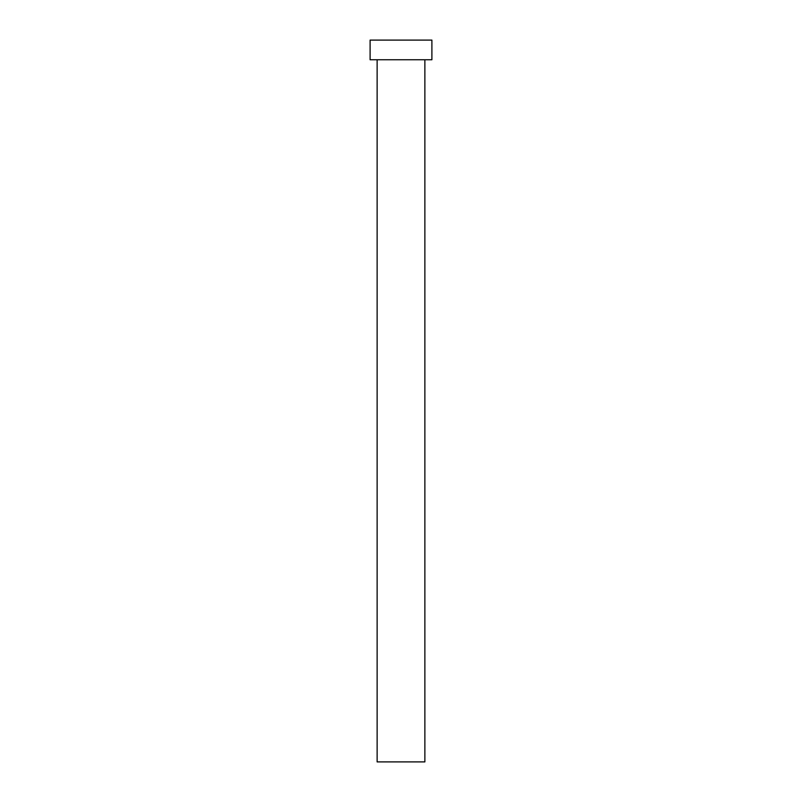 <?xml version="1.0" encoding="UTF-8"?>
<svg xmlns="http://www.w3.org/2000/svg" width="802" height="802" viewBox="0 0 802 802"><rect width="100%" height="100%" fill="white"/><g stroke="black" fill="none" stroke-linecap="round" stroke-linejoin="round"><path stroke-width="0.6" stroke-dasharray="4.01 3.01" d="M424.87 59.759L370.103 59.759L424.87 59.759M370.103 40.1L431.897 40.1L370.103 40.1M424.87 761.9L377.13 761.9L424.87 761.9"/><path stroke-width="1.2" d="M377.13 59.759L377.13 761.9L424.87 761.9L424.87 59.759L424.87 761.9L377.13 761.9L377.13 59.759M370.103 40.1L370.103 59.759L431.897 59.759L431.897 40.1L370.103 40.1L370.103 59.759L431.897 59.759L431.897 40.1L370.103 40.1"/></g></svg>

